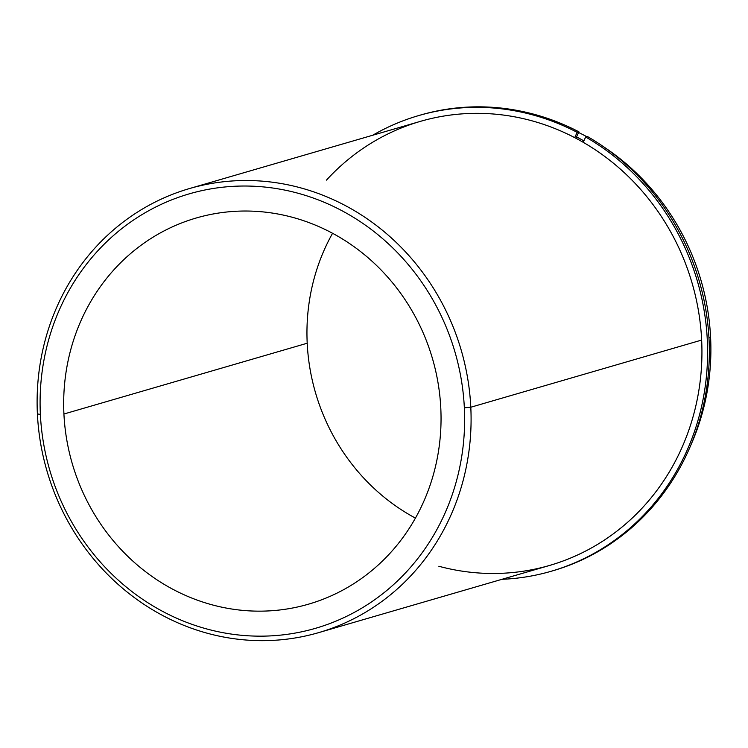 <?xml version="1.0" encoding="UTF-8"?>
<svg xmlns="http://www.w3.org/2000/svg" width="748" height="748" viewBox="0 0 748 748"><rect width="100%" height="100%" fill="white"/><g stroke="black" fill="none" stroke-linecap="round" stroke-linejoin="round"><path stroke-width="1.12" d="M332.561 233.292A201.081 187.598 -106.2 0 0 307.204 343.229L63.926 414.009A201.081 187.598 73.8 0 1 196.182 218.014A201.081 187.598 73.8 0 1 440.796 408.174A201.081 187.598 73.8 0 1 308.541 604.169A201.081 187.598 73.8 0 1 63.926 414.009L307.204 343.229A201.081 187.598 -106.2 0 0 415.439 518.112A201.081 187.598 73.8 0 1 307.204 343.229A201.081 187.598 73.8 0 1 332.561 233.292M438.833 566.255A231.244 215.742 -106.2 0 0 701.652 340.069A231.244 215.742 -106.2 0 0 559.373 130.386A231.244 215.742 -106.2 0 0 326.474 180.109M576.549 136.903A231.244 215.742 73.8 0 1 583.861 140.876A231.244 215.742 -106.2 0 0 576.549 136.903M578.597 132.48A231.244 215.742 73.8 0 1 586.75 136.678A231.244 215.742 -106.2 0 0 578.597 132.48M604.225 147.188A231.244 215.742 73.8 0 1 710.6 337.46L708.964 337.937L710.6 337.46A231.244 215.742 73.8 0 1 690.881 445.023A231.244 215.742 -106.2 0 0 710.6 337.46A231.244 215.742 -106.2 0 0 604.225 147.188M470.801 407.23A231.244 215.742 -106.2 0 0 189.496 188.552A231.244 215.742 -106.2 0 0 37.4 413.943A231.244 215.742 -106.2 0 0 318.704 632.621A231.244 215.742 -106.2 0 0 470.801 407.23L701.652 340.069L470.801 407.23A231.244 215.742 73.8 0 1 265.344 640.634A231.244 215.742 73.8 0 1 37.4 413.943L40.373 414.373A226.223 211.048 73.8 0 1 241.37 186.046A226.223 211.048 73.8 0 1 464.349 407.81A226.223 211.048 73.8 0 1 263.361 636.137A226.223 211.048 73.8 0 1 40.373 414.373A226.223 211.048 -106.2 0 0 263.361 636.137A226.223 211.048 -106.2 0 0 464.349 407.81L470.801 407.23L464.349 407.81A226.223 211.048 -106.2 0 0 241.37 186.046A226.223 211.048 -106.2 0 0 40.373 414.373L37.4 413.943A231.244 215.742 73.8 0 1 242.857 180.539A231.244 215.742 73.8 0 1 470.801 407.23M189.496 188.552L420.348 121.382A231.244 215.742 73.8 0 1 701.652 340.069A231.244 215.742 73.8 0 1 549.556 565.46L318.704 632.621M440.796 408.174A201.081 187.598 -106.2 0 0 242.586 211.048A201.081 187.598 -106.2 0 0 63.926 414.009A201.081 187.598 -106.2 0 0 262.137 611.135A201.081 187.598 -106.2 0 0 440.796 408.174M552.108 570.995A237.275 221.371 -106.2 0 0 708.524 371.831A237.275 221.371 -106.2 0 0 587.395 136.491A237.275 221.371 73.8 0 1 708.562 371.354A237.275 221.371 73.8 0 1 552.978 570.743L551.239 571.248A237.275 221.371 -106.2 0 0 706.823 371.859A237.275 221.371 -106.2 0 0 585.665 136.996L587.395 136.491L585.665 136.996L583.206 142.307L585.665 136.996A237.275 221.371 73.8 0 1 703.316 398.104A237.275 221.371 73.8 0 1 501.927 579.317A237.275 221.371 -106.2 0 0 551.239 571.248M418.656 115.585L420.395 115.08A237.275 221.371 73.8 0 1 578.896 131.826L577.157 132.331A237.275 221.371 -106.2 0 0 418.656 115.585A237.275 221.371 -106.2 0 0 372.719 135.238A237.275 221.371 73.8 0 1 577.157 132.331L578.896 131.826L575.913 138.277L578.896 131.826A237.275 221.371 -106.2 0 0 419.525 115.332M574.707 137.641L577.157 132.331L574.707 137.641"/></g></svg>

